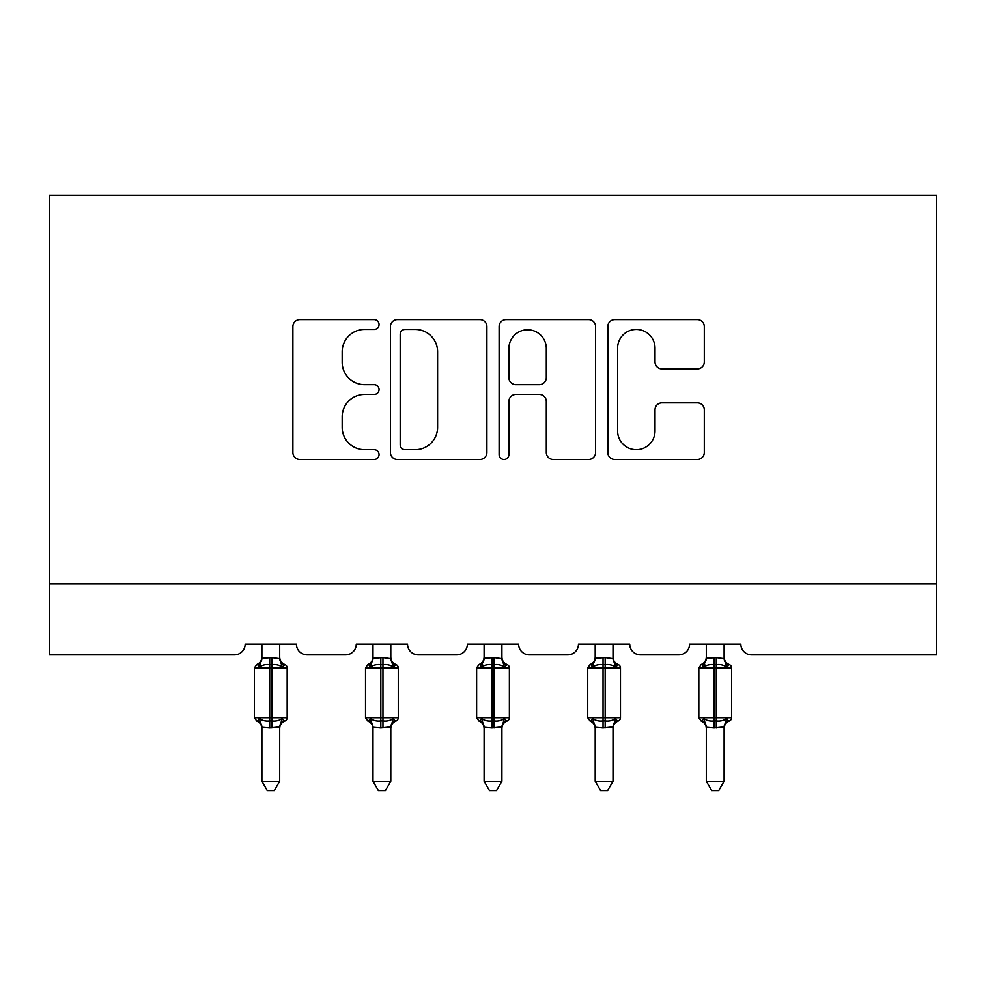 <?xml version="1.0" encoding="UTF-8"?>
<svg xmlns="http://www.w3.org/2000/svg" width="986" height="986" viewBox="0 0 986 986"><rect width="100%" height="100%" fill="white"/><g stroke="black" fill="none" stroke-linecap="round" stroke-linejoin="round"><path stroke-width="1.48" d="M379.055 324.542A4.893 4.893 0 0 0 374.162 319.649L299.88 319.649A6.988 6.988 0 0 0 292.891 326.637L292.891 452.475A6.988 6.988 0 0 0 299.88 459.464L374.162 459.464A4.893 4.893 0 0 0 379.055 454.571A4.893 4.893 0 0 0 374.162 449.678L364.549 449.678A22.37 22.37 0 0 1 342.179 427.308L342.179 416.819A22.37 22.37 0 0 1 364.549 394.449L374.162 394.449A4.893 4.893 0 0 0 379.055 389.556A4.893 4.893 0 0 0 374.162 384.663L364.549 384.663A22.37 22.37 0 0 1 342.179 362.293L342.179 351.805A22.37 22.37 0 0 1 364.549 329.435L374.162 329.435A4.893 4.893 0 0 0 379.055 324.542M697.299 368.937A6.988 6.988 0 0 0 704.3 361.936L704.3 326.637A6.988 6.988 0 0 0 697.299 319.649L614.808 319.649A6.988 6.988 0 0 0 607.82 326.637L607.82 452.475A6.988 6.988 0 0 0 614.808 459.464L697.299 459.464A6.988 6.988 0 0 0 704.3 452.475L704.3 409.831A6.988 6.988 0 0 0 697.299 402.83L662 402.83A6.988 6.988 0 0 0 655.012 409.831L655.012 430.968A18.697 18.697 0 0 1 636.315 449.678A18.697 18.697 0 0 1 617.606 430.968L617.606 348.132A18.697 18.697 0 0 1 636.315 329.435A18.697 18.697 0 0 1 655.012 348.132L655.012 361.936A6.988 6.988 0 0 0 662 368.937L697.299 368.937M936.7 583.626L936.7 195.474L49.3 195.474L49.3 654.852L234.471 654.852A10.686 10.686 0 0 0 245.157 644.166L296.429 644.166A10.686 10.686 0 0 0 307.114 654.852L345.581 654.852A10.686 10.686 0 0 0 356.254 644.166L407.538 644.166A10.686 10.686 0 0 0 418.224 654.852L456.678 654.852A10.686 10.686 0 0 0 467.364 644.166L518.636 644.166A10.686 10.686 0 0 0 529.322 654.852L567.776 654.852A10.686 10.686 0 0 0 578.462 644.166L629.746 644.166A10.686 10.686 0 0 0 640.419 654.852L678.886 654.852A10.686 10.686 0 0 0 689.571 644.166L740.843 644.166A10.686 10.686 0 0 0 751.529 654.852L936.7 654.852L936.7 583.626L49.3 583.626M486.887 326.637A6.988 6.988 0 0 0 479.899 319.649L397.407 319.649A6.988 6.988 0 0 0 390.407 326.637L390.407 452.475A6.988 6.988 0 0 0 397.407 459.464L479.899 459.464A6.988 6.988 0 0 0 486.887 452.475L486.887 326.637M506.101 319.649L588.593 319.649A6.988 6.988 0 0 1 595.593 326.637L595.593 452.475A6.988 6.988 0 0 1 588.593 459.464L553.294 459.464A6.988 6.988 0 0 1 546.306 452.475L546.306 401.438A6.988 6.988 0 0 0 539.317 394.449L515.9 394.449A6.988 6.988 0 0 0 508.899 401.438L508.899 454.571A4.893 4.893 0 0 1 504.006 459.464A4.893 4.893 0 0 1 499.113 454.571L499.113 326.637A6.988 6.988 0 0 1 506.101 319.649M405.086 329.435A4.893 4.893 0 0 0 400.193 334.328L400.193 444.785A4.893 4.893 0 0 0 405.086 449.678L415.229 449.678A22.37 22.37 0 0 0 437.599 427.308L437.599 351.805A22.37 22.37 0 0 0 415.229 329.435L405.086 329.435M546.306 348.477A18.697 18.697 0 0 0 527.609 329.78A18.697 18.697 0 0 0 508.899 348.477L508.899 377.675A6.988 6.988 0 0 0 515.9 384.663L539.317 384.663A6.988 6.988 0 0 0 546.306 377.675L546.306 348.477M261.894 781.257L279.691 781.257L274.354 790.525L267.243 790.525L261.894 781.257L261.894 727.212A7.839 7.469 180 0 0 257.777 720.692L259.306 718.4C262.214 720.581 265.678 721.407 269.72 720.902L269.72 717.697L271.865 717.697L271.865 664.638C275.907 664.133 279.383 664.971 282.279 667.152L284.843 664.502A3.562 3.562 0 0 1 287.172 667.842L254.413 667.842L254.413 717.697L269.72 717.697L269.72 664.638C265.678 664.133 262.214 664.971 259.306 667.152L257.777 664.86A7.839 7.469 0 0 0 261.894 658.278L271.865 657.6L279.704 658.648L279.691 644.166M279.691 781.257L279.704 726.892L269.72 727.951L269.72 720.902L271.865 720.902L271.865 717.697L287.172 717.697A3.562 3.562 0 0 1 284.843 721.037L283.808 720.692L284.843 721.037C281.602 722.43 279.888 724.883 279.691 728.395M279.691 727.261L279.691 727.261A7.839 7.469 180 0 1 283.808 720.692L282.279 718.4C279.383 720.581 275.907 721.407 271.865 720.902L271.865 727.951M269.72 727.951L261.894 727.261M261.894 644.166L261.894 658.328M259.306 667.152L260.353 664.108M282.279 667.152L279.704 658.648M279.704 726.892L282.279 718.4M261.882 726.892L259.306 718.4M372.991 781.257L390.801 781.257L385.452 790.525L378.341 790.525L372.991 781.257L372.991 727.212A7.839 7.469 180 0 0 368.875 720.692L370.416 718.4C373.312 720.581 376.788 721.407 380.83 720.902L380.83 717.697L382.962 717.697L382.962 664.638C387.005 664.133 390.481 664.971 393.377 667.152L395.941 664.502A3.562 3.562 0 0 1 398.282 667.842L365.523 667.842L365.523 717.697L380.83 717.697L380.83 664.638C376.788 664.133 373.312 664.971 370.416 667.152L368.875 664.86A7.839 7.469 0 0 0 372.991 658.278L382.962 657.6L390.801 658.648L390.801 644.166M390.801 781.257L390.801 726.892L380.83 727.951L380.83 720.902L382.962 720.902L382.962 717.697L398.282 717.697A3.562 3.562 0 0 1 395.941 721.037L394.918 720.692L395.941 721.037C392.699 722.43 390.986 724.883 390.801 728.395M390.801 727.261L390.801 727.261A7.839 7.469 180 0 1 394.918 720.692L393.377 718.4C390.481 720.581 387.005 721.407 382.962 720.902L382.962 727.951M380.83 727.951L372.991 727.261M372.991 644.166L372.991 658.328M370.416 667.152L371.463 664.108M393.377 667.152L390.801 658.648M390.801 726.892L393.377 718.4M372.991 726.892L370.416 718.4M484.101 781.257L501.899 781.257L496.562 790.525L489.438 790.525L484.101 781.257L484.101 727.212A7.839 7.469 180 0 0 479.985 720.692L481.513 718.4C484.422 720.581 487.885 721.407 491.928 720.902L491.928 717.697L494.072 717.697L494.072 664.638C498.115 664.133 501.578 664.971 504.487 667.152L507.038 664.502A3.562 3.562 0 0 1 509.38 667.842L476.62 667.842L476.62 717.697L491.928 717.697L491.928 664.638C487.885 664.133 484.422 664.971 481.513 667.152L479.985 664.86A7.839 7.469 0 0 0 484.101 658.278L494.072 657.6L501.911 658.648L501.899 644.166M501.899 781.257L501.911 726.892L491.928 727.951L491.928 720.902L494.072 720.902L494.072 717.697L509.38 717.697A3.562 3.562 0 0 1 507.038 721.037L506.015 720.692L507.038 721.037C503.809 722.43 502.096 724.883 501.899 728.395M501.899 727.261L501.899 727.261A7.839 7.469 180 0 1 506.015 720.692L504.487 718.4C501.578 720.581 498.115 721.407 494.072 720.902L494.072 727.951M491.928 727.951L484.101 727.261M484.101 644.166L484.101 658.328M481.513 667.152L482.561 664.108M504.487 667.152L501.911 658.648M501.911 726.892L504.487 718.4M484.089 726.892L481.513 718.4M595.199 781.257L613.009 781.257L607.659 790.525L600.548 790.525L595.199 781.257L595.199 727.212A7.839 7.469 180 0 0 591.082 720.692L592.623 718.4C595.519 720.581 598.995 721.407 603.038 720.902L603.038 717.697L605.17 717.697L605.17 664.638C609.212 664.133 612.688 664.971 615.584 667.152L618.148 664.502A3.562 3.562 0 0 1 620.477 667.842L587.718 667.842L587.718 717.697L603.038 717.697L603.038 664.638C598.995 664.133 595.519 664.971 592.623 667.152L591.082 664.86A7.839 7.469 0 0 0 595.199 658.278L605.17 657.6L613.009 658.648L613.009 644.166M613.009 781.257L613.009 726.892L603.038 727.951L603.038 720.902L605.17 720.902L605.17 717.697L620.477 717.697A3.562 3.562 0 0 1 618.148 721.037L617.125 720.692L618.148 721.037C614.907 722.43 613.193 724.883 613.009 728.395M613.009 727.261L613.009 727.261A7.839 7.469 180 0 1 617.125 720.692L615.584 718.4C612.688 720.581 609.212 721.407 605.17 720.902L605.17 727.951M603.038 727.951L595.199 727.261M595.199 644.166L595.199 658.328M592.623 667.152L593.658 664.108M615.584 667.152L613.009 658.648M613.009 726.892L615.584 718.4M595.199 726.892L592.623 718.4M706.309 781.257L724.106 781.257L718.757 790.525L711.645 790.525L706.309 781.257L706.309 727.212A7.839 7.469 180 0 0 702.192 720.692L703.721 718.4C706.617 720.581 710.093 721.407 714.135 720.902L714.135 717.697L716.28 717.697L716.28 664.638C720.322 664.133 723.786 664.971 726.694 667.152L729.246 664.502A3.562 3.562 0 0 1 731.587 667.842L698.827 667.842L698.827 717.697L714.135 717.697L714.135 664.638C710.093 664.133 706.617 664.971 703.721 667.152L702.192 664.86A7.839 7.469 0 0 0 706.309 658.278L716.28 657.6L724.118 658.648L724.106 644.166M724.106 781.257L724.118 726.892L714.135 727.951L714.135 720.902L716.28 720.902L716.28 717.697L731.587 717.697A3.562 3.562 0 0 1 729.246 721.037L728.223 720.692L729.246 721.037C726.016 722.43 724.303 724.883 724.106 728.395M724.106 727.261L724.106 727.261A7.839 7.469 180 0 1 728.223 720.692L726.694 718.4C723.786 720.581 720.322 721.407 716.28 720.902L716.28 727.951M714.135 727.951L706.309 727.261M706.309 644.166L706.309 658.328M703.721 667.152L704.768 664.108M726.694 667.152L724.118 658.648M724.118 726.892L726.694 718.4M706.296 726.892L703.721 718.4M271.865 657.6L271.865 664.638L269.72 664.638L269.72 657.6M283.808 664.86A7.839 7.469 0 0 1 279.691 658.278M382.962 657.6L382.962 664.638L380.83 664.638L380.83 657.6M394.918 664.86A7.839 7.469 0 0 1 390.801 658.278M494.072 657.6L494.072 664.638L491.928 664.638L491.928 657.6M506.015 664.86A7.839 7.469 0 0 1 501.899 658.278M605.17 657.6L605.17 664.638L603.038 664.638L603.038 657.6M617.125 664.86A7.839 7.469 0 0 1 613.009 658.278M716.28 657.6L716.28 664.638L714.135 664.638L714.135 657.6M728.223 664.86A7.839 7.469 0 0 1 724.106 658.278M287.172 717.697L287.172 667.842M261.894 728.395C261.697 724.883 259.984 722.43 256.754 721.037L254.413 717.697M261.894 657.144C261.697 660.657 259.984 663.11 256.754 664.502L254.413 667.842M284.843 664.502C281.602 663.11 279.888 660.657 279.691 657.144M398.282 717.697L398.282 667.842M372.991 728.395C372.807 724.883 371.093 722.43 367.852 721.037L365.523 717.697M372.991 657.144C372.807 660.657 371.093 663.11 367.852 664.502L365.523 667.842M395.941 664.502C392.699 663.11 390.986 660.657 390.801 657.144M509.38 717.697L509.38 667.842M484.101 728.395C483.904 724.883 482.191 722.43 478.962 721.037L476.62 717.697M484.101 657.144C483.904 660.657 482.191 663.11 478.962 664.502L476.62 667.842M507.038 664.502C503.809 663.11 502.096 660.657 501.899 657.144M620.477 717.697L620.477 667.842M595.199 728.395C595.014 724.883 593.301 722.43 590.059 721.037L587.718 717.697M595.199 657.144C595.014 660.657 593.301 663.11 590.059 664.502L587.718 667.842M618.148 664.502C614.907 663.11 613.193 660.657 613.009 657.144M731.587 717.697L731.587 667.842M706.309 728.395C706.112 724.883 704.398 722.43 701.157 721.037L698.827 717.697M706.309 657.144C706.112 660.657 704.398 663.11 701.157 664.502L698.827 667.842M729.246 664.502C726.016 663.11 724.303 660.657 724.106 657.144"/></g></svg>
